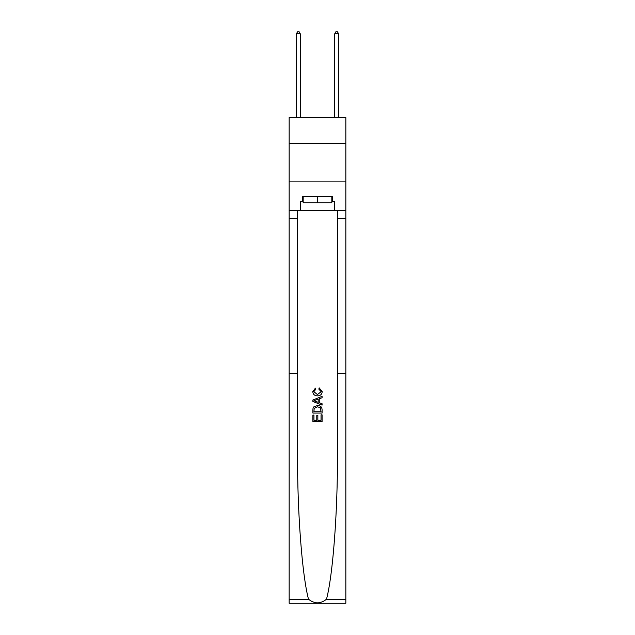 <?xml version="1.0" encoding="UTF-8"?>
<svg xmlns="http://www.w3.org/2000/svg" width="635" height="635" viewBox="0 0 635 635"><rect width="100%" height="100%" fill="white"/><g stroke="black" fill="none" stroke-linecap="round" stroke-linejoin="round"><path stroke-width="0.95" d="M345.845 143.597L345.845 117.554L289.155 117.554L289.155 143.597L345.845 143.597L345.845 181.904L289.155 181.904L289.155 143.597M321.032 414.822L321.032 420.243L317.849 420.243L321.032 420.243L321.032 414.822L322.088 414.822L322.088 421.545L312.896 421.545L312.896 415.06L312.896 421.545M316.786 415.417L316.786 420.243L313.96 420.243L316.786 420.243L316.786 415.417L317.849 415.417L317.849 420.243M313.69 406.948L313.031 408.289L313.69 406.948L317.444 405.511C320.381 405.503 321.937 406.916 322.088 409.765L322.088 413.06L312.896 413.06L312.896 409.916L312.896 413.06M319.151 387.834L318.849 389.128L319.151 387.834L322.207 391.589C321.961 394.414 320.365 395.827 317.429 395.851L317.429 395.851C314.603 395.788 313.055 394.375 312.777 391.612L315.452 388.072L315.73 389.366L313.841 391.676L317.421 394.549L321.151 391.708L318.849 389.128M326.501 599.218L345.845 599.218L345.845 603.25L289.155 603.25L289.155 373.428L297.545 373.428L297.545 454.795C297.307 512 302.093 575.159 308.499 599.218C314.5 604.02 320.5 604.02 326.501 599.218C332.907 575.159 337.693 512 337.455 454.795L337.455 210.63M312.896 400.01L312.896 401.471L322.088 405.122L312.896 401.471L312.896 400.01L322.088 396.359L312.896 400.01M337.455 373.428L345.845 373.428L345.845 181.904M289.155 373.428L289.155 181.904M297.545 210.63L297.545 373.428M345.845 599.218L345.845 373.428M289.155 210.63L300.26 210.63L300.26 201.208L303.173 201.208M331.827 201.208L332.288 201.208L332.288 196.612L302.712 196.612L302.712 201.208M332.288 201.208L334.74 201.208L334.74 210.63L345.845 210.63M300.26 210.63L334.74 210.63M322.088 396.359L322.088 397.732L319.262 398.78L319.262 402.701L322.088 403.749L322.088 405.122M315.659 401.368L318.198 402.312L318.198 399.169L313.96 400.741L315.659 401.368M318.198 399.169L318.198 402.312M312.896 409.916L313.031 408.289M320.381 407.694L321.032 411.758L320.381 407.694L317.421 406.813L314.15 408.376L313.96 411.758L321.032 411.758L313.96 411.758M312.896 415.06L313.96 415.06L313.96 420.243M303.173 196.612L303.173 202.74L331.827 202.74L331.827 196.612M317.5 196.612L317.5 202.74M300.26 117.554L300.26 33.742L296.434 33.742L296.434 117.554M296.434 33.742L297.585 31.75L299.117 31.75L300.26 33.742M338.566 117.554L338.566 33.742L334.74 33.742L334.74 117.554M334.74 33.742L335.883 31.75L337.415 31.75L338.566 33.742M337.455 218.289L345.845 218.289M297.545 218.289L289.155 218.289M289.155 599.218L308.499 599.218"/></g></svg>
